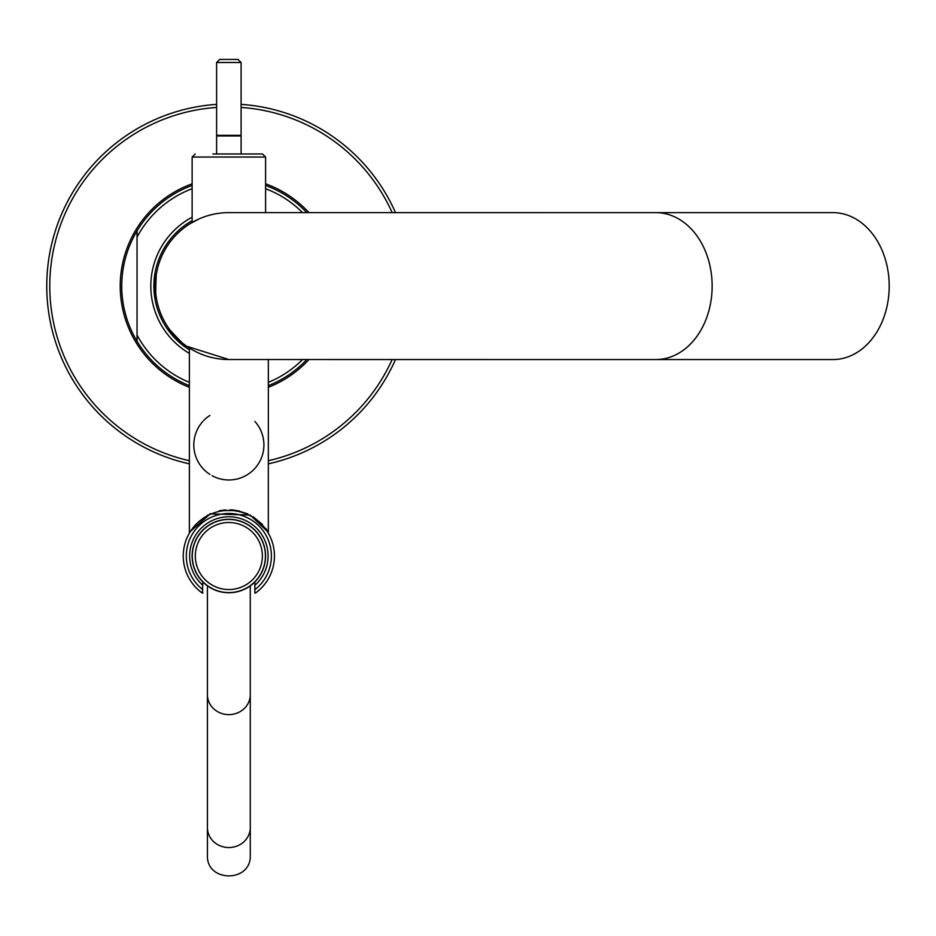 <?xml version="1.0" encoding="UTF-8"?>
<svg xmlns="http://www.w3.org/2000/svg" width="936" height="936" viewBox="0 0 936 936"><rect width="100%" height="100%" fill="white"/><g stroke="black" fill="none" stroke-linecap="round" stroke-linejoin="round"><path stroke-width="1.4" d="M216.614 153.984L216.614 135.954L241.102 135.954L241.102 153.984M219.679 59.436L238.036 59.436L241.102 62.49L216.614 62.49L219.679 59.436M217.222 135.954L216.614 135.334L241.102 135.334L241.102 62.49M306.832 212.624A107.125 107.125 0 0 0 265.59 185.445A107.125 107.125 0 0 1 306.832 212.624A107.125 107.125 0 0 0 265.59 185.445M192.137 188.709A104.06 104.06 0 0 0 137.042 237.1L137.042 230.899A107.125 107.125 0 0 1 192.137 185.445A107.125 107.125 0 0 0 189.376 385.655A107.125 107.125 0 0 1 137.042 341.254L137.042 335.041A104.06 104.06 0 0 0 137.533 335.965A104.06 104.06 0 0 0 189.376 382.356M268.339 385.655A107.125 107.125 0 0 0 306.821 359.529A107.125 107.125 0 0 1 268.339 385.655M137.042 237.1L137.042 335.041M137.042 340.435L137.042 341.254M192.137 183.819A108.658 108.658 0 0 0 189.376 387.293M268.339 387.293A108.658 108.658 0 0 0 308.915 359.529M308.915 212.624A108.658 108.658 0 0 0 265.59 183.819M141.547 126.255A182.111 182.111 0 0 0 189.364 463.846A182.111 182.111 0 0 1 216.614 104.376A182.111 182.111 0 0 0 141.547 126.255M268.339 463.846A182.111 182.111 0 0 0 395.495 359.529A182.111 182.111 0 0 1 268.339 463.846M395.495 212.624A182.111 182.111 0 0 0 241.102 104.376A182.111 182.111 0 0 1 395.495 212.624M156.172 275.5L156.394 274.049A73.453 73.453 0 0 1 189.832 223.844L192.137 222.452A73.453 73.453 0 0 0 192.044 222.511M156.172 296.642L156.394 298.093A73.453 73.453 0 0 0 186.767 346.273L228.852 359.529L832.923 359.553A73.453 56.265 90 0 0 889.2 286.088A73.453 56.265 90 0 0 832.935 212.636L228.864 212.612A73.453 73.453 0 0 0 155.399 286.065A73.453 73.453 0 0 0 228.852 359.529M169.334 329.109L169.966 329.975C179.841 340.669 184.837 345.665 184.965 344.963M186.007 345.735L185.351 346.882L168.047 329.577L168.691 328.922L170.656 330.888M186.007 346.238L184.041 344.272M192.137 217.21A78.051 78.051 0 0 0 189.376 353.399M192.137 220.697A74.985 74.985 0 0 0 189.376 349.818M189.832 223.833L198.947 218.977M156.3 274.622L156.195 275.348C155.598 290.055 155.598 297.203 156.183 296.794M265.695 528.337L268.328 532.291L250.134 515.034L209.921 513.887L189.364 532.291L189.376 348.016L188.499 347.443M156.172 298.315L155.247 298.315L155.247 273.827L156.172 273.827L155.247 273.827M212.858 153.984L262.525 153.984L212.858 153.984M254.861 592.394L255.364 593.131A45.607 45.607 0 0 0 268.866 534.163A45.607 45.607 0 0 0 206.985 515.993A45.607 45.607 0 0 0 202.328 593.12L202.831 581.946M254.861 593.038L254.861 585.363A39.207 39.207 0 0 0 210.05 521.609A39.207 39.207 0 0 0 202.831 585.351M232.327 510.553L224.815 510.6M221.305 511.044L223.376 510.752M225.389 510.553L228.852 510.412M254.861 581.946L254.861 585.363M202.831 589.68A42.541 42.541 0 0 1 208.459 518.684A42.541 42.541 0 0 1 266.187 535.626A42.541 42.541 0 0 1 254.861 589.68L254.861 590.347M202.831 592.394L202.831 593.038M255.364 593.131A45.607 45.607 0 0 0 268.866 534.163A45.607 45.607 0 0 1 255.364 593.131M253.071 516.719L262.478 524.464M234.433 510.143L231.964 509.909M221.762 510.354L219.141 510.845M239.487 511.056L232.83 509.98M225.705 509.909L221.294 510.436M189.364 532.291L210.541 513.607M230.104 509.827L232.491 509.945M237.124 510.553L247.783 513.887M207.429 585.854L207.429 694.699A21.423 19.937 180 0 1 207.429 694.688A21.423 19.937 180 0 1 207.429 694.699L207.429 827.623A21.423 19.937 -0 0 0 207.429 827.623A21.423 19.937 -0 0 0 207.429 827.611A21.423 19.937 -0 0 0 228.864 847.548A21.423 19.937 -0 0 0 250.275 827.611L250.275 694.699A21.423 19.937 180 0 1 250.275 694.699A21.423 19.937 180 0 1 228.864 714.624A21.423 19.937 180 0 1 207.429 694.711L207.429 815.888M250.275 827.599L250.275 827.611A21.423 19.937 -0 0 0 250.275 827.599L250.275 855.141C251.597 882.777 206.119 882.788 207.429 855.153L207.429 827.611M207.429 515.759L207.429 515.104L207.429 515.759M250.275 515.759L250.275 515.116L250.275 515.759M209.921 474.412A35.041 35.041 0 0 1 202.843 421.434M203.779 420.44A35.041 35.041 0 0 1 209.921 415.432M254.873 421.446A35.041 35.041 0 0 1 212.027 475.663M211.244 523.786A36.726 36.726 0 0 0 196.619 573.628A36.726 36.726 0 0 0 246.46 588.253A36.726 36.726 0 0 0 261.074 538.411A36.726 36.726 0 0 0 211.244 523.786M265.379 554.334L265.426 556.007A36.574 36.574 0 0 0 228.84 519.445A36.574 36.574 0 0 0 192.278 556.031A36.574 36.574 0 0 0 228.852 592.593A36.574 36.574 0 0 0 265.426 556.007L265.403 557.341M262.7 569.86L262.946 569.264M262.688 542.155L262.934 542.763M192.137 185.445A107.125 107.125 0 0 0 137.042 230.899M268.339 382.356A104.06 104.06 0 0 0 302.562 359.529M302.574 212.624A104.06 104.06 0 0 0 265.59 188.709M216.614 107.441A179.045 179.045 0 0 0 189.364 460.711M268.339 460.711A179.045 179.045 0 0 0 392.137 359.529M392.149 212.624A179.045 179.045 0 0 0 241.102 107.441M655.867 212.636A73.453 56.265 90 0 1 712.144 286.088A73.453 56.265 90 0 1 655.867 359.541M192.137 222.452L192.137 157.037L265.59 157.037L262.525 153.984M195.331 556.031A33.509 33.509 0 0 0 228.852 589.54A33.509 33.509 0 0 0 262.361 556.007A33.509 33.509 0 0 0 228.84 522.51A33.509 33.509 0 0 0 195.331 556.031M216.614 135.334L216.614 62.49M240.482 135.954L241.102 135.334M192.137 157.037L195.191 153.984M265.59 212.624L265.59 157.037M268.339 359.529L268.328 532.291M250.275 694.699L250.275 585.842"/></g></svg>
